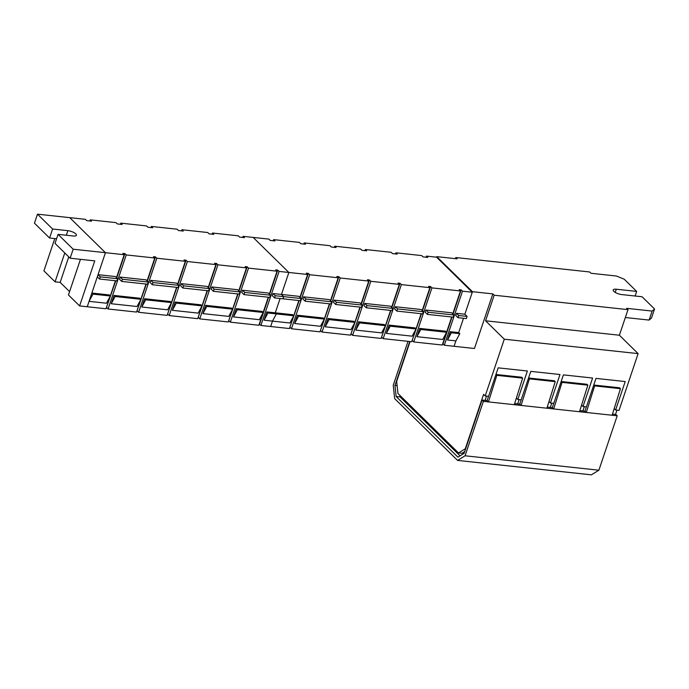 <?xml version="1.0" encoding="UTF-8"?>
<svg xmlns="http://www.w3.org/2000/svg" width="689" height="689" viewBox="0 0 689 689"><rect width="100%" height="100%" fill="white"/><g stroke="black" fill="none" stroke-linecap="round" stroke-linejoin="round"><path stroke-width="1.03" d="M410.076 341.555L396.666 381.422L397.949 393.471L458.529 452.966L465.273 448.797L483.592 394.375L485.194 395.96L504.296 339.195L485.556 320.798L494.168 295.211L492.833 293.893L474.454 348.496L454.077 346.3L455.894 340.891L454.077 346.3L444.31 345.241L442.975 343.932L452.027 317.026M455.42 258.668L455.808 257.54L457.143 258.849L436.766 256.652L436.585 257.195L472.266 292.239L464.868 314.218L467.099 316.415L466.375 318.576L457.97 317.672L455.739 315.476L456.462 313.314L464.868 314.218L472.456 291.697L436.766 256.652M492.833 293.893L472.456 291.697M455.808 257.54L589.629 271.966L590.973 273.275L616.44 276.022L624.217 279.2L636.662 291.421L616.285 289.225A6.141 2.007 18.6 0 0 613.184 289.94A6.141 2.007 18.6 0 0 615.708 292.661A6.141 2.007 18.6 0 0 621.728 294.573L642.105 296.77L654.55 308.991L652.13 311.075L626.654 308.327L627.998 309.637L619.385 335.224L638.117 353.621L619.023 410.386L615.621 410.015L625.207 381.551L595.994 378.399L586.417 406.872L583.015 406.501L592.6 378.028L563.387 374.885L552.345 407.63L547.247 407.078M494.168 295.211L627.998 309.637M463.508 318.266L458.685 332.598L459.787 333.683L455.894 340.891L447.488 339.987L450.279 331.693L458.685 332.598L463.508 318.266M485.194 395.96L488.587 396.321L498.173 367.848L527.386 371.001L517.801 399.474L521.194 399.835L530.78 371.371L559.993 374.515L550.408 402.987L553.801 403.349M504.296 339.195L638.117 353.621M464.679 451.631L461.931 453.328L458.529 452.966M486.529 396.097L485.09 400.378M517.801 399.474L516.371 398.061M550.408 402.987L548.978 401.575M583.015 406.501L581.585 405.098M615.621 410.015L614.192 408.611M519.136 399.611L517.697 403.892M551.743 403.134L550.304 407.406M584.35 406.648L582.911 410.92M616.956 410.162L615.518 414.442M654.55 308.991L651.518 317.999L649.098 320.084L625.345 317.517M652.13 311.075L649.098 320.084M636.662 291.421L635.112 296.02M485.556 320.798L619.385 335.224M408.017 341.331L393.238 385.246L394.668 398.638L457.565 460.407L591.395 474.833L598.887 470.208L617.198 415.794L615.863 414.477L612.461 414.106M409.74 341.511L394.952 385.444L397.114 385.676M619.557 387.795L593.763 385.022L594.641 385.892L620.453 388.674L619.557 387.795M586.391 406.863L584.952 411.144L579.854 410.592M617.198 415.794L579.501 411.729L587.846 385.16L586.95 384.281L561.156 381.499M554.344 380.767L528.549 377.985L529.428 378.864L555.239 381.646L554.344 380.767M521.177 399.835L519.739 404.116L514.64 403.565M519.739 404.116L521.073 405.425L514.287 404.693L522.632 378.132L521.737 377.253L495.942 374.471L496.821 375.341L488.467 401.911L487.132 400.593L488.57 396.321M457.565 460.407L465.058 455.782L483.377 401.36L482.033 400.051L487.132 400.593M482.033 400.051L464.102 453.345L457.927 457.16L396.132 396.485L400.033 396.898L460.054 455.842M464.61 451.829L462.207 453.155M399.87 395.357L400.033 396.898M394.952 385.444L396.132 396.485M483.377 401.36L514.287 404.693M522.632 378.132L496.821 375.341M587.846 385.16L562.035 382.378L561.156 381.517M579.501 411.729L521.073 405.425L529.428 378.864M546.894 408.207L555.239 381.646M552.345 407.63L553.68 408.939L562.035 382.378M584.952 411.144L586.287 412.461L594.641 385.892M612.108 415.243L620.453 388.674M598.887 470.208L465.058 455.782M242.683 237.455L243.062 236.327L253.164 237.421L288.855 272.465L307.621 274.489L306.286 273.171L308.319 273.395L309.662 274.704L338.187 277.779L336.852 276.47L338.893 276.685L340.228 278.003L368.761 281.078L367.418 279.768L369.459 279.984L370.794 281.301L399.327 284.376L397.992 283.058L400.025 283.282L401.368 284.591L429.902 287.675L428.558 286.357L430.599 286.572L431.934 287.89L460.467 290.965L459.132 289.656L461.165 289.871L462.508 291.189L472.266 292.239M273.051 293.54L275.281 295.727L274.549 297.889L272.319 295.702L273.051 293.54L281.457 294.444L288.855 272.465L281.457 294.444L283.687 296.64L282.955 298.802L300.37 300.68L301.093 298.518L298.862 296.322L281.457 294.444L283.687 296.64L301.093 298.518M266.867 311.919L267.961 312.995L264.076 320.213L266.867 311.919L275.273 312.823L280.096 298.492L275.273 312.823L276.367 313.9L272.482 321.117L270.665 326.517L289.432 328.541L293.635 316.036M259.236 324.123L260.898 325.466L279.088 271.414L288.855 272.465L253.164 237.421L268.874 239.109L270.217 240.427L274.971 240.935L273.628 239.626L299.448 242.407L300.783 243.725L305.537 244.233L304.202 242.924L330.014 245.706L331.349 247.015L336.103 247.532L334.768 246.214L360.58 248.996L361.923 250.314L366.677 250.83L365.334 249.513L391.154 252.295L392.489 253.612L397.243 254.12L395.908 252.811L421.72 255.593L423.063 256.902L427.817 257.419L426.474 256.101L436.585 257.195M273.628 239.626L273.249 240.754M303.823 244.052L304.202 242.924M334.389 247.342L334.768 246.214M364.955 250.641L365.334 249.513M395.529 253.94L395.908 252.811M426.095 257.23L426.474 256.101M289.811 327.413L299.181 300.55M324.209 319.334L319.997 331.84L291.464 328.765L290.129 327.447M320.376 330.711L329.747 303.84M354.775 322.633L350.563 335.138L322.039 332.064L320.695 330.746M350.951 334.01L360.321 307.139M385.349 325.923L381.138 338.428L352.604 335.354L351.269 334.044M381.517 337.3L390.887 310.438M415.915 329.221L411.703 341.727L383.17 338.652L381.835 337.334M412.082 340.599L421.461 313.736M446.481 332.52L442.278 345.025L413.744 341.951L412.401 340.633M307.621 274.489L299.922 297.364M298.862 300.516L293.738 315.743M267.961 312.995L276.367 313.9L272.482 321.117L289.888 322.995L293.772 315.777L292.679 314.701L275.273 312.823L276.367 313.9L293.772 315.777M338.187 277.779L330.487 300.662M329.428 303.806L324.304 319.041M291.464 328.765L309.662 274.704M303.616 296.838L329.437 299.62L331.667 301.808L330.935 303.97L305.124 301.188L302.893 299L303.616 296.838L305.847 299.026L331.667 301.808M294.642 323.503L320.463 326.285L324.347 319.076L323.244 317.999L297.433 315.217L298.535 316.294L294.642 323.503L297.433 315.217M368.761 281.078L361.062 303.952M360.002 307.105L354.878 322.331M322.039 332.064L340.228 278.003M334.191 300.128L360.002 302.919L362.233 305.106L361.501 307.268L335.689 304.486L333.459 302.299L334.191 300.128L336.421 302.325L362.233 305.106M325.217 326.801L351.028 329.583L354.913 322.374L329.101 319.593L325.217 326.801L328.007 318.507L353.819 321.298L354.913 322.374M399.327 284.376L391.628 307.251M390.568 310.403L385.444 325.63M352.604 335.354L370.794 281.301M364.757 303.427L390.568 306.209L392.799 308.405L392.075 310.567L366.264 307.785L364.033 305.589L364.757 303.427L366.987 305.615L392.799 308.405M355.782 330.1L381.594 332.882L385.487 325.664L359.667 322.883L355.782 330.1L358.573 321.806L384.384 324.588L385.487 325.664M429.902 287.675L422.202 310.55M421.143 313.702L416.018 328.929M383.17 338.652L401.368 284.591M395.331 306.726L421.143 309.507L423.373 311.695L422.641 313.857L396.83 311.075L394.599 308.887L395.331 306.726L397.562 308.913L423.373 311.695M386.348 333.39L412.168 336.172L416.053 328.963L390.241 326.181L386.348 333.39L389.139 325.105L414.959 327.886L416.053 328.963M460.467 290.965L452.768 313.839M451.708 316.992L446.584 332.219M413.744 341.951L431.934 287.89M425.897 310.024L451.708 312.806L453.939 314.994L453.216 317.155L427.395 314.373L425.165 312.186L425.897 310.024L428.127 312.212L453.939 314.994M416.923 336.688L442.734 339.47L446.618 332.262L420.807 329.48L416.923 336.688L419.713 328.403L445.525 331.185L446.618 332.262M444.31 345.241L462.508 291.189M456.462 313.314L458.693 315.51L467.099 316.415M305.847 299.026L305.124 301.188M336.421 302.325L335.689 304.486M366.987 305.615L366.264 307.785M397.562 308.913L396.83 311.075M428.127 312.212L427.395 314.373M458.693 315.51L457.97 317.672M298.535 316.294L324.347 319.076M450.279 331.693L451.381 332.77L447.488 339.987M451.381 332.77L459.787 333.683M328.007 318.507L329.101 319.593M358.573 321.806L359.667 322.883M389.139 325.105L390.241 326.181M419.713 328.403L420.807 329.48M300.171 297.605L308.319 273.395M330.737 300.904L338.893 276.685M361.312 304.202L369.459 279.984M391.877 307.492L400.025 283.282M422.452 310.791L430.599 286.572M453.017 314.089L461.165 289.871M120.403 224.278L120.782 223.141L122.125 224.459L117.363 223.942L116.028 222.633L90.216 219.851L91.551 221.16L86.797 220.652L85.462 219.335L69.753 217.646L105.443 252.691L124.201 254.715L122.866 253.397L124.907 253.621L126.242 254.93L154.775 258.005L153.432 256.696L155.473 256.911L156.808 258.229L185.341 261.303L184.006 259.986L186.047 260.209L187.382 261.527L215.915 264.602L214.572 263.284L216.613 263.508L217.948 264.817L246.481 267.892L245.146 266.583L247.179 266.798L248.522 268.116L277.056 271.19L275.712 269.873L277.753 270.097L279.088 271.414M73.172 249.211L58.048 234.355L73.335 236.008A6.141 2.007 18.6 0 0 76.427 235.293A6.141 2.007 18.6 0 0 73.904 232.572A6.141 2.007 18.6 0 0 67.892 230.66L52.605 229.015L37.482 214.167L69.753 217.646L105.443 252.691L73.172 249.211L70.14 258.22L94.763 260.873L79.605 305.925L87.245 306.743L89.062 301.343L92.955 294.125L91.852 293.049L97.313 276.832L99.543 279.028L100.267 276.866L98.045 274.67L105.443 252.691L87.245 306.743L106.011 308.767L110.223 296.261M90.216 219.851L89.837 220.98M120.782 223.141L146.593 225.932L147.937 227.241L152.691 227.758L151.356 226.44L177.168 229.222L178.503 230.539L183.257 231.048L181.922 229.738L207.733 232.52L209.077 233.838L213.831 234.346L212.488 233.028L238.308 235.819L239.643 237.128L244.397 237.645L243.062 236.327M150.969 227.568L151.356 226.44M181.543 230.867L181.922 229.738M212.109 234.165L212.488 233.028M106.39 307.638L115.769 280.776M140.789 299.56L136.586 312.065L108.052 308.991L106.709 307.673M136.965 310.937L146.335 284.066M171.363 302.859L167.151 315.364L138.618 312.281L137.283 310.972M167.53 314.236L176.901 287.365M201.929 306.149L197.717 318.654L169.193 315.579L167.849 314.27M198.105 317.526L207.475 290.663M232.494 309.447L228.292 321.952L199.758 318.878L198.423 317.56M228.67 320.824L238.041 293.953M263.069 312.746L258.857 325.251L230.324 322.168L228.989 320.859M260.898 325.466L270.665 326.517L272.482 321.117L264.076 320.213M275.281 295.727L283.687 296.64L282.955 298.802L274.549 297.889M124.201 254.715L116.51 277.589M115.442 280.742L110.318 295.969M89.062 301.343L106.476 303.22L110.361 296.003L109.267 294.926L91.852 293.049M98.045 274.67L115.451 276.547L117.681 278.735L116.949 280.897L99.543 279.028M154.775 258.005L147.076 280.879M146.016 284.032L140.892 299.259M108.052 308.991L126.242 254.93M120.205 277.064L146.016 279.846L148.247 282.034L147.524 284.195L121.703 281.413L119.473 279.226L120.205 277.064L122.435 279.252L148.247 282.034M111.23 303.728L137.042 306.51L140.926 299.302L139.833 298.225L114.021 295.443L115.115 296.52L111.23 303.728L114.021 295.443M185.341 261.303L177.641 284.178M176.582 287.33L171.458 302.557M138.618 312.281L156.808 258.229M150.77 280.354L176.591 283.136L178.821 285.332L178.089 287.494L152.278 284.712L150.047 282.516L150.77 280.354L153.001 282.55L178.821 285.332M141.796 307.027L167.608 309.809L171.501 302.6L145.68 299.81L141.796 307.027L144.587 298.733L170.398 301.524L171.501 302.6M215.915 264.602L208.216 287.477M207.156 290.629L202.032 305.856L198.182 313.107L172.371 310.317L175.152 302.032L200.973 304.814L202.066 305.89L176.255 303.108L172.371 310.317M169.193 315.579L187.382 261.527M181.345 283.653L207.156 286.435L209.387 288.622L208.655 290.792L182.843 288.002L180.613 285.814L181.345 283.653L183.575 285.84L209.387 288.622M246.481 267.892L238.782 290.775M237.722 293.919L232.598 309.154M199.758 318.878L217.948 264.817M211.911 286.951L237.722 289.733L239.953 291.921L239.229 294.082L213.418 291.301L211.187 289.113L211.911 286.951L214.141 289.139L239.953 291.921M202.936 313.616L228.748 316.397L232.641 309.189L206.821 306.407L202.936 313.616L205.727 305.33L231.538 308.112L232.641 309.189M277.056 271.19L269.356 294.065M268.288 297.217L263.164 312.444M230.324 322.168L248.522 268.116M242.476 290.241L268.297 293.032L270.527 295.219L269.795 297.381L243.984 294.599L241.753 292.403L242.476 290.241L244.707 292.437L270.527 295.219M233.502 316.914L259.322 319.696L263.207 312.487L237.395 309.706L233.502 316.914L236.293 308.62L262.113 311.411L263.207 312.487M100.267 276.866L117.681 278.735M122.435 279.252L121.703 281.413M153.001 282.55L152.278 284.712M183.575 285.84L182.843 288.002M214.141 289.139L213.418 291.301M244.707 292.437L243.984 294.599M92.955 294.125L110.361 296.003M115.115 296.52L140.926 299.302M144.587 298.733L145.68 299.81M175.152 302.032L176.255 303.108M205.727 305.33L206.821 306.407M236.293 308.62L237.395 309.706M116.751 277.831L124.907 253.621M147.325 281.129L155.473 256.911M177.891 284.428L186.047 260.209M208.466 287.718L216.613 263.508M239.031 291.016L247.179 266.798M259.555 324.157L268.615 297.252M269.606 294.315L277.753 270.097M79.605 305.925L68.452 294.97L80.449 259.331M56.558 238.773L49.574 238.024L34.45 223.176L37.482 214.167M70.14 258.22L55.017 243.372L58.048 234.355M69.58 291.619L60.167 282.378L55.068 281.827L43.915 270.872L54.784 238.583M52.605 229.015L49.574 238.024M64.783 252.958L55.068 281.827M68.754 256.859L60.167 282.378M616.285 289.225L615.217 292.386M67.892 230.66L66.342 235.25"/></g></svg>
